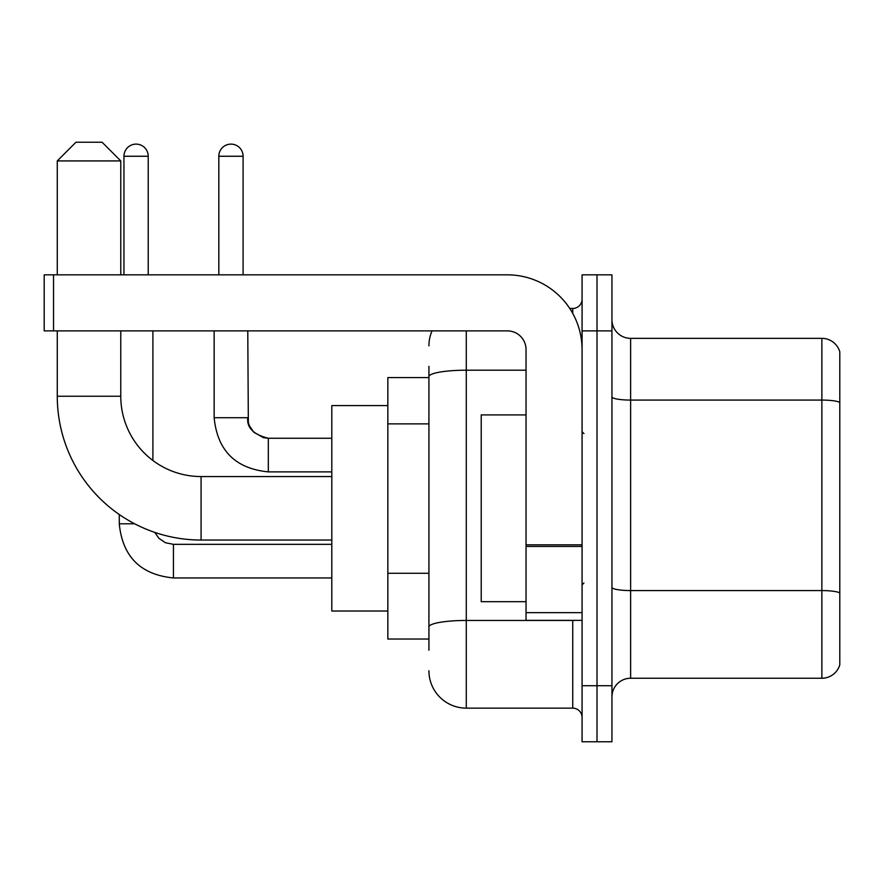 <?xml version="1.0" encoding="UTF-8"?>
<svg xmlns="http://www.w3.org/2000/svg" width="884" height="884" viewBox="0 0 884 884"><rect width="100%" height="100%" fill="white"/><g stroke="black" fill="none" stroke-linecap="round" stroke-linejoin="round"><path stroke-width="1.33" d="M428.928 650.237L428.928 376.683L428.928 377.567L387.844 377.567L387.844 639.033L428.928 639.033M582.07 685.719L582.07 741.753L597.009 741.753L597.009 685.719L597.009 741.753L611.949 741.753L611.949 685.719L597.009 685.719L597.009 330.881L597.009 685.719L582.07 685.719L582.07 330.881L597.009 330.881L597.009 274.847L597.009 330.881L611.949 330.881L611.949 685.719M611.949 330.881L611.949 274.847L582.07 274.847L582.07 330.881M466.277 330.881L466.277 708.139L572.733 708.139L572.733 620.358M569.76 308.461L572.733 308.461A9.337 9.337 0 0 0 582.07 299.123M428.928 633.43L428.928 626.944A37.349 6.486 180 0 1 466.277 620.457L572.733 620.457A9.337 1.624 0 0 0 575.981 620.358M526.046 370.197L466.277 370.197A37.349 6.486 180 0 0 428.928 376.683L428.928 366.363M582.07 717.476A9.337 9.337 0 0 0 572.733 708.139M428.928 345.821A37.349 37.349 0 0 1 432.044 330.881M466.277 708.139A37.349 37.349 0 0 1 428.928 670.779M611.949 696.923A18.674 18.674 0 0 1 630.624 678.249L821.866 678.249L821.866 338.351L630.624 338.351A18.674 18.674 0 0 1 611.949 319.677A18.674 18.674 0 0 0 630.624 338.351L630.624 678.249M839.8 351.799A18.674 18.674 0 0 0 821.866 338.351A18.674 18.674 0 0 1 839.8 351.799L839.8 664.801A18.674 18.674 0 0 1 821.866 678.249M839.8 402.673L839.8 592.91A18.674 3.238 180 0 0 821.866 590.578L630.624 590.578A18.674 3.238 -0 0 1 611.949 587.33M331.809 540.047L201.077 540.047A143.805 143.805 0 0 1 57.272 396.242L57.272 330.881M201.077 540.047L201.077 476.553A80.311 80.311 0 0 1 120.776 396.242L120.776 330.881M75.947 142.247L102.091 142.247L120.776 160.921L57.272 160.921L75.947 142.247M120.776 274.847L120.776 160.921M57.272 274.847L57.272 160.921M387.844 405.579L331.809 405.579L331.809 611.021L387.844 611.021M123.948 274.847L123.948 156.258A12.144 12.144 0 0 1 136.081 144.114A12.144 12.144 0 0 1 148.225 156.258L148.225 274.847M152.899 460.487L152.899 330.881M134.677 523.803L119.307 523.803L119.274 514.521M218.823 274.847L218.823 156.258A12.144 12.144 0 0 1 230.956 144.114A12.144 12.144 0 0 1 243.1 156.258L243.1 274.847M582.07 620.358L526.046 620.358L526.046 544.831L582.07 544.831M582.07 349.556A74.709 74.709 0 0 0 507.361 274.847L53.537 274.847L53.537 330.881L507.361 330.881A18.674 18.674 0 0 1 526.046 349.556L526.046 544.831M53.537 330.881L44.2 330.881L44.2 274.847L53.537 274.847M526.046 414.916L481.216 414.916L481.216 601.684L526.046 601.684M428.928 423.867L387.844 423.867M428.928 573.274L387.844 573.274M572.733 313.389L572.733 308.461M839.8 402.419A18.674 3.238 180 0 0 821.866 400.076L630.624 400.076A18.674 3.238 0 0 1 611.949 396.839M57.272 396.242L120.776 396.242M173.441 544.378L173.441 577.959C140.578 574.711 122.522 556.666 119.274 523.803C122.522 556.666 140.578 574.711 173.441 577.959C140.578 574.711 122.522 556.666 119.274 523.803C122.522 556.666 140.578 574.711 173.441 577.959C140.578 574.711 122.522 556.666 119.274 523.803C122.522 556.666 140.578 574.711 173.441 577.959C140.578 574.711 122.522 556.666 119.274 523.803C122.522 556.666 140.578 574.711 173.441 577.959C140.578 574.711 122.522 556.666 119.274 523.803C122.522 556.666 140.578 574.711 173.441 577.959C140.578 574.711 122.522 556.666 119.274 523.803C122.522 556.666 140.578 574.711 173.441 577.959C140.578 574.711 122.522 556.666 119.274 523.803M123.948 156.258L148.225 156.258M268.316 438.298L268.316 471.879C235.453 468.631 217.398 450.586 214.149 417.723L247.741 417.723M218.823 156.258L243.1 156.258M582.07 546.456L526.046 546.456M526.046 612.645L582.07 612.645M331.809 476.553L201.077 476.553M154.777 532.389L158.91 538.323L165.418 542.721L173.441 544.345L165.418 542.721L158.91 538.323L154.777 532.389L158.91 538.323L165.418 542.721L173.441 544.345L165.418 542.721L158.91 538.323L154.777 532.389L158.91 538.323L165.418 542.721L173.441 544.345L165.418 542.721L158.91 538.323L154.777 532.389L158.91 538.323L165.418 542.721L173.441 544.345L165.418 542.721L158.91 538.323L154.777 532.389L158.91 538.323L165.418 542.721L173.441 544.345L165.418 542.721L158.91 538.323L154.777 532.389L158.91 538.323L165.418 542.721L173.441 544.345L165.418 542.721L158.91 538.323L154.777 532.389L158.91 538.323L165.418 542.721L173.441 544.345L331.809 544.345M331.809 577.959L173.441 577.959M247.774 417.723C246.636 427.679 253.487 434.53 268.316 438.265C253.487 434.53 246.636 427.679 247.774 417.723C246.636 427.679 253.487 434.53 268.316 438.265C253.487 434.53 246.636 427.679 247.774 417.723C246.636 427.679 253.487 434.53 268.316 438.265C253.487 434.53 246.636 427.679 247.774 417.723C246.636 427.679 253.487 434.53 268.316 438.265C253.487 434.53 246.636 427.679 247.774 417.723C246.636 427.679 253.487 434.53 268.316 438.265C253.487 434.53 246.636 427.679 247.774 417.723C246.636 427.679 253.487 434.53 268.316 438.265L263.498 437.691L253.785 432.243L249.398 425.734L248.338 422.53L247.774 330.881M214.149 330.881L214.149 417.723C217.398 450.586 235.453 468.631 268.316 471.879C235.453 468.631 217.398 450.586 214.149 417.723C217.398 450.586 235.453 468.631 268.316 471.879C235.453 468.631 217.398 450.586 214.149 417.723C217.398 450.586 235.453 468.631 268.316 471.879C235.453 468.631 217.398 450.586 214.149 417.723C217.398 450.586 235.453 468.631 268.316 471.879C235.453 468.631 217.398 450.586 214.149 417.723C217.398 450.586 235.453 468.631 268.316 471.879C235.453 468.631 217.398 450.586 214.149 417.723C217.398 450.586 235.453 468.631 268.316 471.879L331.809 471.879M331.809 438.265L268.316 438.265M583.937 433.591L582.07 431.724M583.937 583.009L582.07 584.876"/></g></svg>
